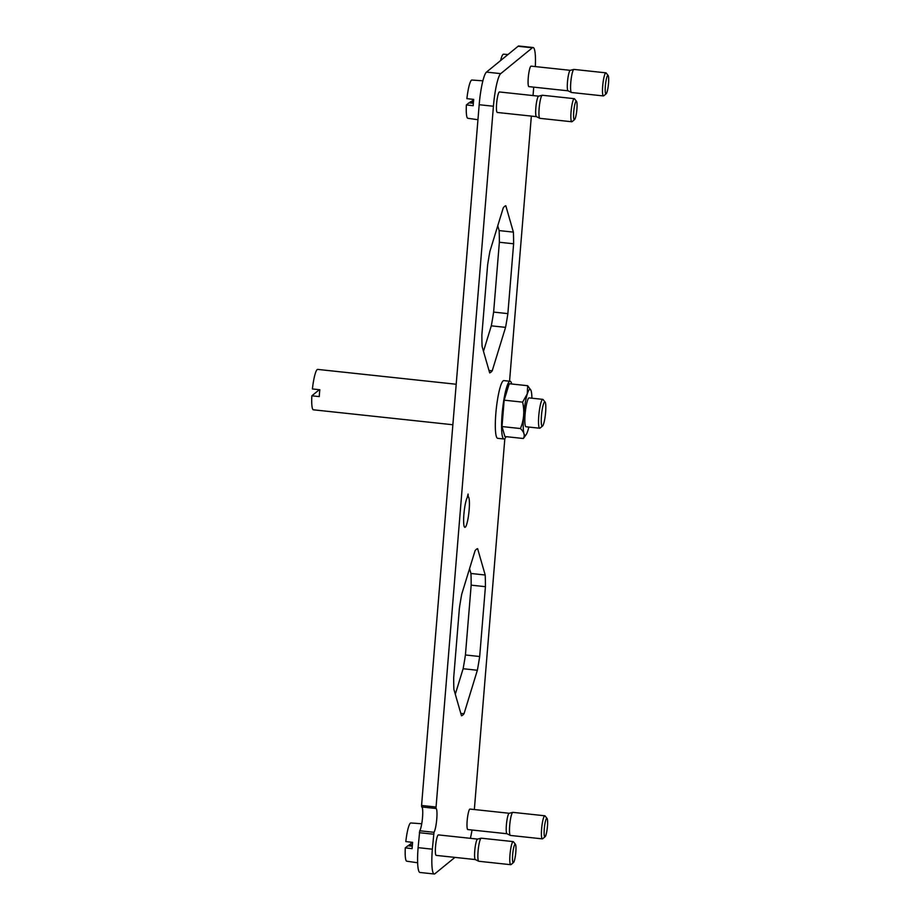 <?xml version="1.0" encoding="UTF-8"?>
<svg xmlns="http://www.w3.org/2000/svg" width="920" height="920" viewBox="0 0 920 920"><rect width="100%" height="100%" fill="white"/><g stroke="black" fill="none" stroke-linecap="round" stroke-linejoin="round"><path stroke-width="1.38" d="M485.197 575.011A84.157 13.167 -83.9 0 1 485.426 586.684L479.676 656.512A84.157 13.167 -83.9 0 1 477.365 670.255L464.036 713.713A84.157 13.167 -83.9 0 1 461.495 715.783L453.905 689.413A84.157 13.167 -83.9 0 1 453.686 677.741L459.425 607.913A84.157 13.167 -83.9 0 1 461.736 594.159L475.065 550.712A84.157 13.167 -83.9 0 1 477.606 548.63L485.197 575.011L470.948 573.482A84.157 13.167 -83.9 0 1 471.166 585.154L465.428 654.982A84.157 13.167 -83.9 0 1 463.116 668.725L455.296 694.232M464.036 713.713L460.805 713.368M477.365 670.255L463.116 668.725M479.676 656.512L465.428 654.982M485.426 586.684L471.166 585.154M469.556 568.663L470.948 573.482M513.383 232.116A84.157 13.167 -83.9 0 1 513.613 243.788L507.874 313.616A84.157 13.167 -83.9 0 1 505.563 327.359L492.223 370.817A84.157 13.167 -83.9 0 1 489.693 372.899L482.103 346.518A84.157 13.167 -83.9 0 1 481.873 334.846L487.611 265.017A84.157 13.167 -83.9 0 1 489.934 251.275L503.263 207.816A84.157 13.167 -83.9 0 1 505.804 205.735L513.383 232.116L499.134 230.586A84.157 13.167 -83.9 0 1 499.364 242.259L493.626 312.087A84.157 13.167 -83.9 0 1 491.303 325.841L483.483 351.336M492.223 370.817L488.991 370.472M505.563 327.359L491.303 325.841M507.874 313.616L493.626 312.087M513.613 243.788L499.364 242.259M497.754 225.768L499.134 230.586M468.234 496.788A15.375 2.403 -83.9 0 1 468.889 512.566A15.375 2.403 -83.9 0 1 464.887 527.356A15.375 2.403 -83.9 0 1 463.887 514.452A15.375 2.403 -83.9 0 1 467.256 497.593L468.073 494.04L468.234 496.788L467.337 496.697M474.341 809.531L504.838 438.587M509.553 381.213L531.346 116.104M533.036 95.565L533.726 87.147M454.928 857.394L434.941 873.724A29.014 4.542 -83.9 0 1 434.205 874A29.014 4.542 -83.9 0 1 432.354 849.183L433.987 832.301A12.19 1.909 -83.9 0 0 436.758 819.099A12.19 1.909 -83.9 0 0 435.999 808.484A12.19 1.909 -83.9 0 0 435.942 808.484L493.43 106.248A29.014 4.542 -83.9 0 1 500.721 73.634L532.358 47.805A29.014 4.542 -83.9 0 1 533.094 47.529A29.014 4.542 -83.9 0 1 535.325 66.596M493.43 106.248L479.182 104.719A29.014 4.542 -83.9 0 1 486.473 72.105L518.098 46.276A29.014 4.542 -83.9 0 1 518.846 46L533.094 47.529M479.182 104.719L421.567 805.471L421.682 806.955L435.919 808.484L421.682 806.955M421.82 806.978A12.19 1.909 -83.9 0 1 422.498 817.776A12.19 1.909 -83.9 0 1 419.727 830.771L418.105 847.654A29.014 4.542 -83.9 0 0 419.945 872.47L434.205 874M472.041 830.012A29.014 4.542 -83.9 0 1 470.373 838.327M547.078 818.478A9.28 1.449 96.1 0 0 545.767 820.157A9.28 1.449 96.1 0 0 544.145 831.093A9.28 1.449 96.1 0 0 545.123 836.706A9.28 1.449 96.1 0 0 545.974 834.969A9.28 1.449 96.1 0 0 547.515 825.435A9.28 1.449 96.1 0 0 547.078 818.478L545.1 815.959A11.603 1.817 96.1 0 0 544.824 815.775L512.911 812.36A11.603 1.817 96.1 0 0 512.808 812.371A11.603 1.817 96.1 0 0 511.543 814.648A11.603 1.817 96.1 0 0 509.576 827.126A11.603 1.817 96.1 0 0 510.335 835.406L506.954 833.738L467.82 829.564A10.304 1.61 -83.9 0 1 467.049 822.457A10.304 1.61 -83.9 0 1 468.809 811.106A10.304 1.61 -83.9 0 1 470.016 809.071L509.197 813.269A10.304 1.61 96.1 0 0 509.151 813.291A10.304 1.61 96.1 0 0 508.035 815.304A10.304 1.61 96.1 0 0 506.287 826.378A10.304 1.61 96.1 0 0 506.954 833.738A10.304 1.61 96.1 0 0 507.046 833.761M515.441 844.307A9.28 1.449 96.1 0 0 514.142 845.986A9.28 1.449 96.1 0 0 512.52 856.922A9.28 1.449 96.1 0 0 513.486 862.534A9.28 1.449 96.1 0 0 514.337 860.798A9.28 1.449 96.1 0 0 515.878 851.264A9.28 1.449 96.1 0 0 515.441 844.307L513.463 841.788A11.603 1.817 96.1 0 0 513.199 841.605L481.275 838.189A11.603 1.817 96.1 0 0 481.171 838.2A11.603 1.817 96.1 0 0 479.918 840.477A11.603 1.817 96.1 0 0 477.951 852.955A11.603 1.817 96.1 0 0 478.699 861.235L475.329 859.567L436.195 855.393A10.304 1.61 -83.9 0 1 435.424 848.286A10.304 1.61 -83.9 0 1 437.184 836.935A10.304 1.61 -83.9 0 1 438.391 834.9L477.572 839.097A10.304 1.61 96.1 0 0 477.526 839.12A10.304 1.61 96.1 0 0 476.41 841.133A10.304 1.61 96.1 0 0 474.662 852.207A10.304 1.61 96.1 0 0 475.329 859.567A10.304 1.61 96.1 0 0 475.421 859.591M568.088 90.827L528.908 86.629A10.304 1.61 -83.9 0 1 528.137 79.522A10.304 1.61 -83.9 0 1 529.897 68.172A10.304 1.61 -83.9 0 1 531.104 66.136L570.285 70.334M538.694 96.174A10.304 1.61 96.1 0 0 538.602 96.174A10.304 1.61 96.1 0 0 537.487 98.198A10.304 1.61 96.1 0 0 535.739 109.273A10.304 1.61 96.1 0 0 536.406 116.633A10.304 1.61 96.1 0 0 536.498 116.656L497.272 112.459A10.304 1.61 -83.9 0 1 496.501 105.351A10.304 1.61 -83.9 0 1 498.26 94.001A10.304 1.61 -83.9 0 1 499.468 91.965L538.648 96.163M506.069 436.655A29.014 4.542 -83.9 0 1 503.953 438.989L497.685 438.311A29.014 4.542 -83.9 0 1 496.34 436.471A29.014 4.542 -83.9 0 1 496.857 404.064A29.014 4.542 -83.9 0 1 503.872 380.604L510.14 381.282A29.014 4.542 -83.9 0 1 511.474 383.122A29.014 4.542 -83.9 0 1 511.716 384.008M456.205 384.249L317.699 369.403A20.309 3.174 96.1 0 0 315.318 373.405A20.309 3.174 96.1 0 0 312.409 388.953L319.815 389.747A20.309 3.174 96.1 0 0 319.251 396.6L311.846 395.807L318.665 390.241L319.746 390.367M542.788 399.372L529.115 397.9A14.513 2.265 96.1 0 0 527.413 400.763A14.513 2.265 96.1 0 0 525.09 414.345A14.513 2.265 96.1 0 0 526.021 426.753L539.695 428.225A14.513 2.265 96.1 0 0 540.074 428.076L542.535 426.041A12.19 1.909 96.1 0 0 543.651 423.763A12.19 1.909 -83.9 0 0 545.686 411.251A12.19 1.909 -83.9 0 0 545.111 402.109L543.134 399.591A14.513 2.265 96.1 0 0 542.788 399.372A14.513 2.265 96.1 0 0 541.087 402.224A14.513 2.265 96.1 0 0 538.614 418.22A14.513 2.265 96.1 0 0 539.695 428.225M545.111 402.109A12.19 1.909 -83.9 0 0 543.398 404.328A12.19 1.909 96.1 0 0 541.27 418.669A12.19 1.909 96.1 0 0 542.535 426.041M311.846 395.807A20.309 3.174 96.1 0 0 313.363 409.803L452.87 424.752M503.953 438.989A29.014 4.542 -83.9 0 1 502.619 437.138A29.014 4.542 -83.9 0 1 503.125 404.731A29.014 4.542 -83.9 0 1 510.14 381.282M528.827 427.064A23.161 3.622 -83.9 0 1 527.816 430.801A23.161 3.622 -83.9 0 1 526.183 434.585L523.33 438.506L504.873 436.528L502.009 426.558L504.171 400.166L509.22 383.732L527.666 385.71L530.874 390.183M526.183 434.585A23.161 3.622 -83.9 0 1 523.238 422.36A23.161 3.622 -83.9 0 1 527.321 393.863A23.161 3.622 -83.9 0 1 530.932 390.298A23.161 3.622 -83.9 0 1 531.921 398.21M523.33 438.506C525.136 435.482 524.17 432.159 520.455 428.536C523.94 420.037 524.664 411.24 522.629 402.143L504.171 400.166M527.666 385.71L527.286 393.806L522.629 402.143M520.455 428.536L502.009 426.558M470.327 102.396L473.662 99.739M482.885 80.822L471.914 80.04A19.228 3.013 96.1 0 0 469.671 83.823A19.228 3.013 96.1 0 0 466.9 98.647L473.708 99.417A19.469 3.047 96.1 0 0 473.19 105.708L466.382 104.937A19.228 3.013 96.1 0 0 467.808 118.266L477.951 119.726M466.382 104.937L468.947 102.844L473.351 103.258M470.281 101.752L470.867 102.465L470.074 102.913M473.432 102.143L470.591 101.844M470.867 102.465L473.397 102.591L470.649 102.269M575.414 117.863A9.28 1.449 96.1 0 0 576.966 108.33A9.28 1.449 96.1 0 0 576.529 101.373A9.28 1.449 96.1 0 0 575.218 103.051A9.28 1.449 96.1 0 0 573.597 113.976A9.28 1.449 96.1 0 0 574.574 119.6A9.28 1.449 96.1 0 0 575.414 117.863M576.529 101.373L574.551 98.854A11.603 1.817 96.1 0 0 574.275 98.67A11.603 1.817 96.1 0 0 572.918 100.959A11.603 1.817 96.1 0 0 570.929 113.758A11.603 1.817 96.1 0 0 571.803 121.762A11.603 1.817 96.1 0 0 572.102 121.647L574.574 119.6M574.275 98.67L542.363 95.254A11.603 1.817 96.1 0 0 542.248 95.254A11.603 1.817 96.1 0 0 540.995 97.531A11.603 1.817 96.1 0 0 539.028 110.02A11.603 1.817 96.1 0 0 539.787 118.3A11.603 1.817 96.1 0 0 539.89 118.335L571.803 121.762M508.001 54.533L503.539 54.211A19.228 3.013 96.1 0 0 501.296 57.994A19.228 3.013 96.1 0 0 500.583 60.593M570.331 70.346A10.304 1.61 96.1 0 0 570.227 70.346A10.304 1.61 96.1 0 0 569.123 72.369A10.304 1.61 96.1 0 0 567.375 83.444A10.304 1.61 96.1 0 0 568.042 90.804A10.304 1.61 96.1 0 0 568.134 90.827M607.05 92.034A9.28 1.449 96.1 0 0 608.591 82.501A9.28 1.449 96.1 0 0 608.154 75.543A9.28 1.449 96.1 0 0 606.855 77.222A9.28 1.449 96.1 0 0 605.233 88.147A9.28 1.449 96.1 0 0 606.199 93.771A9.28 1.449 96.1 0 0 607.05 92.034M608.154 75.543L606.176 73.025A11.603 1.817 96.1 0 0 605.912 72.841A11.603 1.817 96.1 0 0 604.543 75.129A11.603 1.817 96.1 0 0 602.565 87.929A11.603 1.817 96.1 0 0 603.428 95.933A11.603 1.817 96.1 0 0 603.738 95.818L606.199 93.771M605.912 72.841L573.988 69.425A11.603 1.817 96.1 0 0 573.884 69.425A11.603 1.817 96.1 0 0 572.631 71.703A11.603 1.817 96.1 0 0 570.664 84.191A11.603 1.817 96.1 0 0 571.412 92.471A11.603 1.817 96.1 0 0 571.515 92.506L603.428 95.933M409.239 845.331L411.769 842.593L412.585 842.685M421.728 823.756L410.826 822.974A19.228 3.013 96.1 0 0 408.595 826.758A19.228 3.013 96.1 0 0 405.823 841.581L412.62 842.352A19.469 3.047 96.1 0 0 412.103 848.643L405.306 847.872A19.228 3.013 96.1 0 0 406.732 861.2L417.622 862.764M405.306 847.872L407.87 845.779L412.263 846.193M409.204 844.686L409.779 845.399L408.997 845.848M412.355 845.077L409.503 844.779M409.779 845.399L412.321 845.526M513.199 841.605A11.603 1.817 96.1 0 0 511.842 843.893A11.603 1.817 96.1 0 0 509.852 856.692A11.603 1.817 96.1 0 0 510.726 864.696A11.603 1.817 96.1 0 0 511.025 864.581L513.486 862.534M478.699 861.235A11.603 1.817 96.1 0 0 478.803 861.269L510.726 864.696M544.824 815.775A11.603 1.817 96.1 0 0 543.467 818.064A11.603 1.817 96.1 0 0 541.477 830.863A11.603 1.817 96.1 0 0 542.351 838.867A11.603 1.817 96.1 0 0 542.65 838.752L545.123 836.706M510.335 835.406A11.603 1.817 96.1 0 0 510.439 835.44L542.351 838.867M532.358 47.805L518.098 46.276M500.721 73.634L486.473 72.105M435.815 807.001L421.567 805.471M433.987 832.301L419.727 830.771M433.584 834.21L419.336 832.692M432.354 849.183L418.105 847.654M538.602 96.174L542.248 95.254M536.406 116.633L539.787 118.3M570.227 70.346L573.884 69.425M568.042 90.804L571.412 92.471M477.526 839.12L481.171 838.2M409.572 845.216L412.321 845.503M509.151 813.291L512.808 812.371"/></g></svg>
